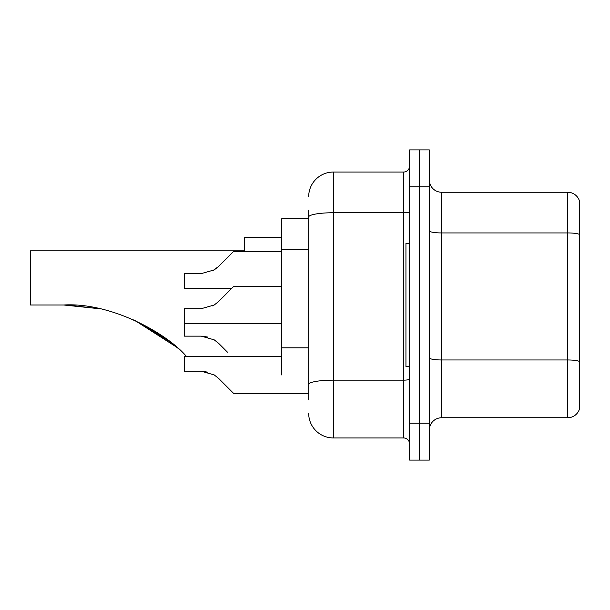 <?xml version="1.0" encoding="UTF-8"?>
<svg xmlns="http://www.w3.org/2000/svg" width="610" height="610" viewBox="0 0 610 610"><rect width="100%" height="100%" fill="white"/><g stroke="black" fill="none" stroke-linecap="round" stroke-linejoin="round"><path stroke-width="0.91" d="M308.69 218.837L281.614 218.837L281.614 374.921M308.69 399.779L308.69 210.221M409.63 423.172L409.63 460.1L419.474 460.1L419.474 423.172L419.474 460.1L429.326 460.1L429.326 423.172L419.474 423.172L419.474 186.828L419.474 423.172L409.63 423.172L409.63 186.828L419.474 186.828L419.474 149.9L419.474 186.828L429.326 186.828L429.326 423.172M429.326 186.828L429.326 149.9L409.63 149.9L409.63 186.828M308.69 196.679A24.621 24.621 0 0 1 333.312 172.058L333.312 437.942L403.477 437.942L403.477 172.058A6.153 6.153 0 0 0 409.63 165.905M333.312 172.058L403.477 172.058M409.63 444.095A6.153 6.153 0 0 0 403.477 437.942M333.312 437.942A24.621 24.621 0 0 1 308.69 413.321M429.326 430.065A12.307 12.307 0 0 1 441.632 417.751L567.681 417.751L567.681 192.249L441.632 192.249A12.307 12.307 0 0 1 429.326 179.935A12.307 12.307 0 0 0 441.632 192.249L441.632 417.751M579.5 201.109A12.307 12.307 0 0 0 567.681 192.249A12.307 12.307 0 0 1 579.5 201.109L579.5 408.891A12.307 12.307 0 0 1 567.681 417.751M579.5 234.644L579.5 361.509A12.307 2.135 180 0 0 567.681 359.969L441.632 359.969A12.307 2.135 0 0 1 429.326 357.826M176.847 347.303L134.307 320.105M244.686 250.84L30.5 250.84L30.5 305L63.745 305L99.4 308.729L63.745 305C110.334 302.202 165.546 332.58 185.608 355.477L186.584 356.454M281.614 237.298L244.686 237.298L244.686 251.457M67.893 305.046L99.865 308.828M133.727 319.846L163.244 336.628L177.731 348.081M170.022 341.676L134.246 320.075M409.63 243.451L405.94 243.451L405.94 366.549L409.63 366.549M212.638 305.9L214.217 305L201.254 308.69L184.365 308.69L184.365 336.14L201.247 336.14L214.217 339.839L218.662 343.354L227.454 352.145M214.217 339.839L218.662 343.354M201.254 336.14L207.987 337.078L201.254 336.14L184.365 336.14M218.662 378.436L233.607 393.381L218.662 378.436L233.607 393.381L218.662 378.436L233.607 393.381L218.662 378.436L214.217 374.921L218.662 378.436M281.614 356.454L184.365 356.454L184.365 371.223L201.254 371.223L207.987 372.161L201.254 371.223L184.365 371.223L201.247 371.223L214.217 374.921M308.69 393.381L233.607 393.381L227.454 387.228M207.987 372.161L201.254 371.223M212.638 270.817L218.662 266.402L233.607 251.457L218.662 266.402L233.607 251.457L218.662 266.402L233.607 251.457L218.662 266.402L214.217 269.917L218.662 266.402L214.217 269.917L201.254 273.608L184.365 273.608L184.365 288.385L231.762 288.385M214.217 269.917L201.254 273.608L214.217 269.917M227.454 257.611L233.607 251.457L281.614 251.457M218.662 301.485L233.607 286.532L218.662 301.485L233.607 286.532L218.662 301.485L214.217 305L218.662 301.485L214.217 305L218.662 301.485L214.217 305L201.254 308.69M227.454 292.693L233.607 286.532L281.614 286.532M308.69 249.353L281.614 249.353M308.69 347.822L281.614 347.822M409.63 379.084A6.153 1.067 0 0 1 403.477 380.152L333.312 380.152A24.621 4.278 180 0 0 308.69 384.43M308.69 217.023A24.621 4.278 180 0 1 333.312 212.745L403.477 212.745A6.153 1.067 0 0 0 409.63 211.678M579.5 234.469A12.307 2.135 180 0 0 567.681 232.936L441.632 232.936A12.307 2.135 0 0 1 429.326 230.793M184.365 323.468L281.614 323.468"/></g></svg>
